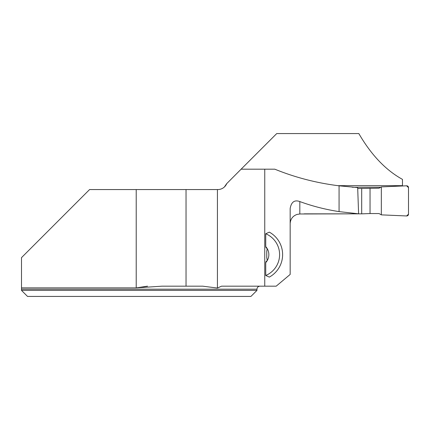 <?xml version="1.0" encoding="UTF-8"?>
<svg xmlns="http://www.w3.org/2000/svg" width="430" height="430" viewBox="0 0 430 430"><rect width="100%" height="100%" fill="white"/><g stroke="black" fill="none" stroke-linecap="round" stroke-linejoin="round"><path stroke-width="0.64" d="M299.828 201.568C294.539 199.644 291.32 201.955 290.164 208.491L290.164 274.442L276.189 286.17L264.756 286.17L264.756 169.183L274.808 169.183C295.216 177.488 316.636 183.029 339.071 185.814L339.071 211.608C325.526 209.528 312.449 206.185 299.828 201.568L299.828 213.984L297.001 214.436C292.696 216.027 290.422 219.106 290.164 223.675M265.74 246.61L266.057 247.707L267.213 248.61A11.884 11.884 0 0 0 265.74 246.61L265.74 233.753L269.336 232.141A25.66 25.66 0 0 1 269.336 277.097L265.74 275.49L265.74 262.633A11.884 11.884 0 0 0 267.213 260.634L267.213 260.634A11.884 11.884 0 0 0 267.213 248.61L266.767 251.168L266.767 258.075M266.885 258.193L267.213 260.634L266.057 261.537L265.74 262.633M266.734 248.056L267.137 248.492M224.39 186.98L226.771 183.524A9.659 9.659 0 0 1 217.816 189.56L89.58 189.56L21.5 257.645L21.5 289.191L21.5 287.874L136.213 287.874L147.522 286.17M337.846 185.658L402.464 185.658L402.464 179.369C385.785 170.199 371.24 154.934 358.83 133.569L276.732 133.569L241.112 169.183L264.756 169.183M299.828 213.984L358.604 213.828L357.674 187.566L339.071 185.814M241.112 169.183L226.734 183.615M217.429 189.56L217.429 288.046L202.675 286.17L162.002 286.17L136.213 287.874L136.213 189.56M264.756 286.17L221.536 286.17L217.429 288.046M186.034 189.56L186.034 286.17M21.5 290.395L21.5 289.191L256.963 289.191L256.963 290.395L21.5 290.395L27.536 296.431L21.5 290.395M256.963 290.395L250.921 296.431L27.536 296.431M358.604 213.828L339.071 211.608M402.464 185.658L402.464 185.98M265.74 233.753A22.639 22.639 0 0 1 265.74 275.49M380.738 187.244L352.267 187.244M357.712 188.501L379.061 188.211L381.329 186.9L406.608 185.798A1.811 1.811 180 0 1 408.5 187.609L408.5 214.156A1.811 1.811 0 0 1 406.608 215.962L381.329 214.86L379.061 213.554L370.042 213.554L370.042 188.211M361.689 188.501L361.689 213.844L370.042 213.554M361.689 213.844L304.209 213.839M381.329 214.86L381.329 186.9L406.608 185.798L408.5 187.609L408.5 214.156L406.608 215.962L381.329 214.86L381.329 186.9M256.963 289.191C257.14 287.353 258.145 286.348 259.978 286.17"/></g></svg>
